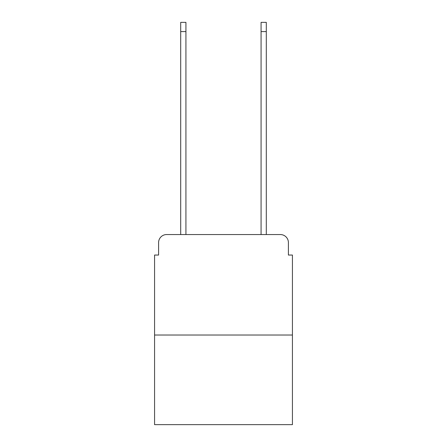 <?xml version="1.0" encoding="UTF-8"?>
<svg xmlns="http://www.w3.org/2000/svg" width="447" height="447" viewBox="0 0 447 447"><rect width="100%" height="100%" fill="white"/><g stroke="black" fill="none" stroke-linecap="round" stroke-linejoin="round"><path stroke-width="0.67" d="M158.596 242.592L158.596 255.047L158.596 242.592A8.04 8.04 0 0 1 166.63 234.552L180.7 234.552L180.7 22.35L185.924 22.35L185.924 234.552L192.154 234.552M292.427 335.026L154.573 335.026L154.573 424.65L292.427 424.65L292.427 255.047L288.404 255.047L288.404 242.592A8.04 8.04 0 0 0 280.37 234.552L166.63 234.552M154.573 335.026L154.573 255.047L158.596 255.047M254.846 234.552L261.076 234.552L261.076 22.35L266.3 22.35L266.3 234.552L280.37 234.552M288.404 255.047L288.404 242.592M180.7 31.592L185.924 31.592M266.3 31.592L261.076 31.592"/></g></svg>

